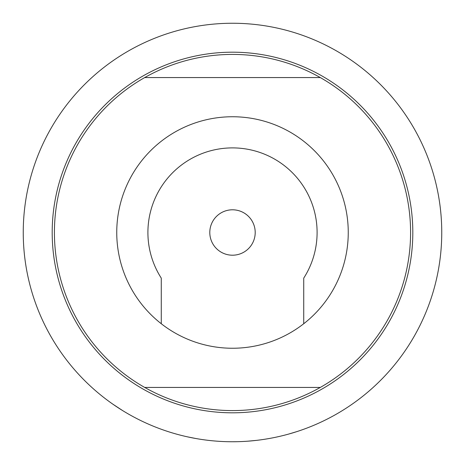 <?xml version="1.0" encoding="UTF-8"?>
<svg xmlns="http://www.w3.org/2000/svg" width="465" height="465" viewBox="0 0 465 465"><rect width="100%" height="100%" fill="white"/><g stroke="black" fill="none" stroke-linecap="round" stroke-linejoin="round"><path stroke-width="0.7" d="M232.5 209.796A22.704 22.704 0 0 0 209.796 232.5A22.704 22.704 0 0 0 232.5 255.204A22.704 22.704 0 0 0 255.204 232.5A22.704 22.704 0 0 0 232.5 209.796M320.304 387.432L144.696 387.432A178.083 178.083 0 0 0 410.583 232.5A178.083 178.083 0 0 0 144.696 77.568L320.304 77.568M303.732 323.739A115.756 115.756 0 0 1 123.045 194.835A115.756 115.756 0 0 1 341.955 194.835A115.756 115.756 0 0 1 303.732 323.739L303.732 278.122A84.589 84.589 0 0 0 177.136 168.539A84.589 84.589 0 0 0 161.268 278.122L161.268 323.739M232.5 52.19A180.31 180.31 0 0 0 52.19 232.5A180.31 180.31 0 0 0 232.5 412.81A180.31 180.31 0 0 0 412.81 232.5A180.31 180.31 0 0 0 232.5 52.19M288.527 434.112L296.885 431.601M247.758 441.192L256.442 440.378M315.543 424.568L316.113 424.318M342.856 410.281L343.385 409.956M232.5 441.75A209.25 209.25 0 0 0 441.75 232.5A209.25 209.25 0 0 0 232.5 23.25A209.25 209.25 0 0 0 23.25 232.5A209.25 209.25 0 0 0 232.5 441.75L237.173 441.698M228.449 441.709L231.093 441.744M226.182 441.657L226.804 441.674M195.521 438.454L196.137 438.565M187.354 436.821L195.916 438.524M139.006 419.703L139.564 419.976M167.522 431.404L168.115 431.596M112.873 404.184L122.568 410.543M144.696 387.432A178.083 178.083 0 0 1 144.696 77.568"/></g></svg>

